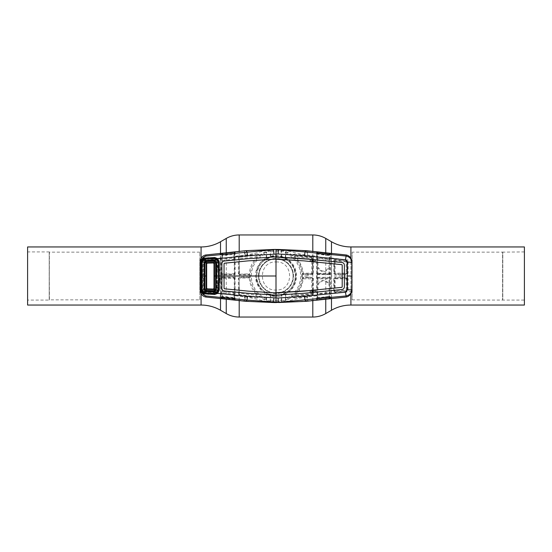 <?xml version="1.0" encoding="UTF-8"?>
<svg xmlns="http://www.w3.org/2000/svg" width="552" height="552" viewBox="0 0 552 552"><rect width="100%" height="100%" fill="white"/><g stroke="black" fill="none" stroke-linecap="round" stroke-linejoin="round"><path stroke-width="0.41" stroke-dasharray="2.76 2.07" d="M267.051 257.95A20.148 20.148 0 0 0 257.149 268.9L256.625 270.563L257.163 271.308L256.59 276A19.437 19.437 0 0 1 276 256.563A19.437 19.437 0 0 1 295.437 276C294.292 264.16 287.813 257.68 276.014 256.563C264.187 257.674 257.701 264.153 256.563 276A19.437 19.437 0 0 1 276 256.563A19.437 19.437 0 0 1 295.437 276A19.437 19.437 0 0 1 276 295.437A19.437 19.437 0 0 1 256.563 276C257.715 287.84 264.187 294.32 275.986 295.437C287.827 294.306 294.313 287.827 295.437 276A19.437 19.437 0 0 1 276 295.437A19.437 19.437 0 0 1 256.563 276L256.645 277.49L256.156 278.056A19.948 19.948 0 0 0 260.503 288.558L265.16 292.118L265.726 293.098A19.948 19.948 0 0 0 276.228 295.948L276.773 295.417L280.713 294.851L281.437 295.375L282.376 295.106L281.485 295.651A20.403 20.403 0 0 1 270.514 295.651L266.278 294.043A20.493 20.493 0 0 1 266.278 257.957L268.438 258.025L270.514 256.349A20.403 20.403 0 0 1 281.485 256.349L285.722 257.957A20.493 20.493 0 0 1 285.722 294.043L284.949 294.05A20.148 20.148 0 0 0 294.851 283.1L295.203 281.41A19.948 19.948 0 0 0 279.422 256.349L278.884 256.783L276.773 256.583L276.228 256.052A19.948 19.948 0 0 0 270.59 256.797L269.624 256.894M293.064 276A17.064 17.064 0 0 1 276 293.064A17.064 17.064 0 0 1 258.936 276A17.064 17.064 0 0 1 276 258.936A17.064 17.064 0 0 1 293.064 276A17.064 17.064 0 0 1 276 293.064A17.064 17.064 0 0 1 258.936 276A17.064 17.064 0 0 1 276 258.936A17.064 17.064 0 0 1 293.064 276A17.064 17.064 0 0 0 276 258.936A17.064 17.064 0 0 0 258.936 276A17.064 17.064 0 0 1 276 258.936A17.064 17.064 0 0 1 293.064 276M524.4 300.081L524.4 251.919L524.4 300.081L502.803 300.081L502.803 251.919L502.803 300.081L352.19 299.867L352.19 252.133L352.19 299.867M524.4 251.919L502.582 252.133L502.582 299.867L502.582 252.133L352.19 252.133M276 261.958C294.112 261.075 294.106 290.918 276.007 290.041C257.881 290.932 257.894 261.075 276 261.958M199.81 299.867L199.81 252.133L199.81 299.867L49.418 299.867L49.197 251.919L49.197 300.081L27.6 300.081L27.6 251.919L27.6 300.081M199.81 252.133L49.418 252.133L49.197 300.081L49.197 251.919L27.6 251.919M27.6 246.951L27.6 305.049M524.4 305.049L524.4 246.951M276 249.421L276 249.649A26.351 26.351 0 0 1 278.705 249.787L278.546 249.469M317.227 252.802A0.649 0.649 -166.5 0 0 316.648 252.16L316.593 254.182A0.649 0.442 -179.1 0 1 317.158 254.617L317.145 256.783L317.724 257.011L317.835 253.685L329.061 254.851L329.054 253.582L317.455 252.381L317.193 253.306L317.269 252.616A0.649 0.649 13.4 0 0 316.696 251.974L306.829 251.119C296.479 250.249 282.824 249.794 278.774 249.773L278.705 249.787C283.279 250.304 287.35 251.802 290.918 254.279L294.865 257.115C299.294 261.6 301.861 266.989 302.579 273.268L302.351 276L308.03 276L308.023 277.27L303.483 277.242L302.248 278.339L302.951 277.856L312.087 277.904L302.951 277.856A0.649 0.531 91.4 0 0 303.483 277.242M302.248 278.339L302.579 278.732C301.861 285.011 299.294 290.4 294.865 294.885L290.918 297.721C287.226 300.24 283.155 301.737 278.705 302.213L278.788 302.227C284.942 302.613 297.431 297.97 306.981 296.962L316.558 295.768L316.648 299.839L306.829 300.881L306.981 296.962M276 302.579L276 302.351A26.351 26.351 0 0 0 278.705 302.213L278.546 302.53M281.416 301.171L281.403 300.067A24.667 24.667 0 0 1 270.597 300.067L270.583 301.171A25.751 25.751 0 0 0 281.416 301.171L285.701 299.853A25.751 25.751 0 0 0 285.701 252.147L281.416 250.829A25.751 25.751 0 0 0 270.583 250.829L270.597 251.933A24.667 24.667 0 0 1 281.403 251.933L281.416 250.829M285.722 257.957L285.722 253.327A24.667 24.667 0 0 1 285.722 298.673L285.722 294.043M285.722 298.673L285.701 299.853M285.701 252.147L285.722 253.327M270.583 250.829L266.299 252.147A25.751 25.751 0 0 0 266.299 299.853L270.583 301.171M270.514 256.349L270.597 251.933M270.597 256.231A20.493 20.493 0 0 1 281.403 256.231L281.403 251.933M281.485 256.349L281.43 258.129L281.403 256.231M281.403 300.067L281.403 295.768A20.493 20.493 0 0 1 270.597 295.768L270.597 300.067M270.514 295.651L270.57 293.871L270.597 295.768M281.403 295.768L281.43 293.871L281.485 295.651M284.949 294.05L283.562 293.974L282.376 295.106M266.299 299.853L266.278 294.043M266.278 257.957L266.299 252.147M312.687 292.374L312.68 294.181L312.094 294.802L294.112 296.9L295.389 295.989A0.649 0.642 53.1 0 1 294.865 294.885L295.292 295.389C299.826 290.773 302.455 285.246 303.179 278.808L311.804 278.808L311.825 290.428M302.579 278.732L303.179 278.808L303.22 278.146M311.832 292.457L311.832 293.623L295.292 295.389L295.389 295.989L311.928 294.188L311.832 293.623L312.508 293.547L312.501 292.387M312.501 290.366L312.487 278.794A0.649 0.649 -135 0 0 311.839 278.146L311.804 278.808L312.729 278.553L312.701 290.345M312.163 277.27L312.087 277.904L313.453 278.587L312.163 277.27L308.023 277.27L307.947 277.897M311.928 294.188L312.225 295.686L313.391 294.395L312.508 293.547M313.391 294.395L313.405 292.305M313.419 290.276L313.453 278.587M294.444 297.97C292.691 297.355 292.139 296.803 292.788 296.32L294.112 296.9L294.444 297.97L312.225 295.686M306.222 301.309L306.829 300.881C296.479 301.751 282.824 302.206 278.774 302.227L278.788 302.227M316.62 299.281A0.649 0.586 177.8 0 0 317.193 298.694L317.193 253.306A0.649 0.586 -177.8 0 0 316.62 252.719M317.227 299.198L317.193 298.694L317.227 299.198A0.649 0.649 166.5 0 1 316.648 299.839L316.696 300.026A0.649 0.649 166.6 0 0 317.269 299.384L317.455 299.619A0.649 0.49 88.7 0 1 317.055 300.067L329.454 298.811L329.054 298.418L317.869 299.529L317.835 298.315A0.649 0.649 166.6 0 0 317.255 298.956M316.696 300.026L317.055 300.067M317.869 299.529L317.455 299.619M329.779 254.21L329.779 254.21A0.649 0.649 -12.5 0 1 329.061 254.851L329.13 255.162A0.649 0.649 -12.5 0 0 329.772 254.824L329.772 297.176A0.649 0.649 -167.5 0 0 329.13 296.838L317.759 298.011A0.649 0.649 166.5 0 0 317.193 298.542A0.649 0.559 -173 0 1 316.634 298.991M316.62 298.287A0.649 0.49 171.9 0 0 317.179 297.852L317.752 297.638L317.724 294.989L317.145 295.216L317.158 297.383A0.649 0.442 179.1 0 1 316.593 297.818M306.222 250.691L306.829 251.119L306.981 255.038L316.558 256.231L316.558 295.768L317.138 295.534M311.825 261.572L311.804 273.192L303.179 273.192C302.455 266.754 299.826 261.227 295.292 256.611L294.865 257.115A0.649 0.642 126.9 0 1 295.389 256.011L294.112 255.1L312.094 257.197L312.68 257.818L312.687 259.626M303.22 273.854L302.255 273.695L303.483 274.758L312.163 274.73L313.384 273.84L313.453 273.412L312.487 273.205A0.649 0.649 -45 0 1 311.839 273.854L303.22 273.854L303.179 273.192L302.579 273.268M342.061 254.382L331.559 253.685L331.428 257.991L351.714 260.482M348.091 261.82L346.911 260.434L335.271 258.798L333.801 260.047L333.774 273.392L335.105 274.689L346.828 274.551L348.126 273.219L348.091 261.82L346.904 261.883L346.939 273.261L346.325 273.944L334.933 274.068L346.228 273.854A0.649 0.649 -45 0 0 346.877 273.205L346.904 261.883L346.345 261.158L335.195 260.199A0.649 0.649 164.8 0 0 334.484 260.841L334.498 273.205L333.774 273.392M329.882 293.988L329.861 292.243A0.649 0.649 -15.6 0 1 329.282 292.891L317.876 294.078A0.649 0.649 -165.6 0 1 317.165 293.436L317.303 292.905L317.924 292.981L317.931 284.094L318.504 284.349C321.699 279.836 325.004 279.76 328.419 284.121L329.04 283.832L329.054 291.849L329.73 291.767L329.71 278.794L329.04 278.808L329.04 283.832C325.218 278.967 321.512 279.05 317.931 284.094L317.966 278.146L317.828 277.304L317.089 277.532L317.317 278.794L329.04 278.808L329.068 278.146L317.966 278.146A0.649 0.649 135 0 0 317.317 278.794L317.303 292.905A0.649 0.649 14.5 0 0 318.014 293.554L329.144 292.408L329.171 293.774L329.882 293.988L329.875 295.016L330.593 295.354L330.593 257.894L331.428 257.991L331.428 276L351.872 276M335.271 258.798L335.043 259.626L346.345 261.158A0.649 0.497 -80.4 0 0 346.911 260.434M334.284 273.426L334.319 260.227L335.043 259.626L335.105 260.765L346.214 261.883L346.214 273.192L335.126 273.192L335.105 260.765L334.484 260.841L333.801 260.047M346.304 261.296L346.214 261.883L346.891 261.938M334.498 273.205L335.126 273.192L335.147 273.854M348.126 273.219L346.214 273.192L346.325 273.944A0.649 0.504 -91.2 0 1 346.828 274.551M334.933 274.068L335.105 274.689M329.889 258.101L330.593 257.894L330.482 253.444L316.696 251.974M331.559 253.685L330.517 253.582A0.649 0.649 167.6 0 0 329.799 254.224M316.62 253.713A0.649 0.49 -171.9 0 1 317.179 254.148L329.158 255.562L329.171 258.226L329.882 258.012L329.875 256.984L330.593 256.645M318.014 293.554L317.724 294.989L329.171 293.774L329.158 296.438L329.785 296.569A0.649 0.469 -159.8 0 0 330.434 296.948L330.593 295.354M329.454 298.811L330.482 298.556A0.649 0.649 12.4 0 1 329.765 297.914L329.772 297.176A0.649 0.538 157.1 0 0 330.427 297.424L330.434 296.948M329.247 298.425L329.813 297.618A0.649 0.628 -176 0 0 330.538 298.239L330.427 297.424M342.061 297.618L330.517 298.418A0.649 0.649 -167.6 0 1 329.799 297.776M329.889 293.899L351.714 291.518M331.559 298.315L331.428 276M333.774 278.608L333.801 291.953L335.271 293.202L346.911 291.566L348.091 290.179L348.126 278.781L346.828 277.449L335.105 277.311L333.774 278.608L334.498 278.794L334.484 291.159L335.105 291.235L335.126 278.808L346.214 278.808L346.214 290.117L335.105 291.235L335.195 291.801L346.345 290.842A0.649 0.497 -99.6 0 1 346.911 291.566M333.801 291.953L334.319 291.773L334.284 278.574M346.828 277.449A0.649 0.504 -88.8 0 1 346.325 278.056L346.939 278.739L346.904 290.117L346.345 290.842L335.043 292.374L334.319 291.773L334.484 291.159A0.649 0.649 15.2 0 0 335.195 291.801L335.271 293.202M334.933 277.932L346.325 278.056L335.147 278.146L335.105 277.311M335.147 278.146L335.126 278.808L334.498 278.794M346.228 278.146L346.214 278.808L346.877 278.794A0.649 0.649 -135 0 0 346.228 278.146M346.304 290.704L346.214 290.117L346.891 290.062L346.877 278.794L348.126 278.781M348.091 290.179L346.891 290.062M213.997 276L216.763 276L216.763 262.062L214.88 260.227L216.763 262.062L216.763 276L218.433 276L217.012 276L217.012 261.945L218.413 261.903M203.433 276L202.612 276L202.66 289.834L203.64 289.8L204.654 291.856L203.474 289.8L203.474 262.2L204.744 260.316L205.73 259.813L214.797 259.785C216.142 259.888 216.881 260.606 217.012 261.945L217.378 261.945L217.405 269.031L217.012 290.055C216.881 291.394 216.142 292.111 214.797 292.215L214.762 293.347M217.302 276L217.378 290.055L217.012 290.055L218.413 290.097M210.981 259.054L211.209 259.592L214.783 259.461C216.322 259.537 217.184 260.365 217.378 261.945L217.709 261.841C217.164 259.447 215.666 258.488 213.231 258.971L205.399 259.281L203.515 260.151L202.66 262.165L202.612 276L200.128 276M211.216 259.895L205.737 260.04M204.357 259.24L204.744 260.316L205.73 259.813L205.399 259.281M202.66 262.165L203.474 262.2L204.654 260.144L204.088 259.695M204.178 260.51L203.515 260.151L200.286 260.482M202.204 289.841L203.64 289.8L203.64 262.2L202.204 262.159M203.64 276L202.191 276L203.909 276L203.909 262.317L204.861 260.703L211.174 260.337L204.861 260.703M214.797 259.785L214.762 258.653M245.019 255.038L245.171 251.119C255.521 250.249 269.176 249.794 273.226 249.773L273.212 249.773C267.058 249.387 254.569 254.03 245.019 255.038L235.138 256.266L235.048 252.188L245.778 250.691M276 249.649A26.351 26.351 0 0 0 273.295 249.787L273.212 249.773M249.138 274.703A0.649 0.58 -118.8 0 1 249.394 274.185L239.734 274.213L239.651 274.841L248.503 274.875L249.697 274.344L249.311 273.268C249.959 267.43 252.236 262.338 256.135 257.998L259.205 255.686C259.861 255.196 259.309 254.644 257.556 254.03L257.887 255.1L255.59 256.928L240.01 258.647L239.727 257.218L257.887 255.1L259.205 255.686L261.082 254.279C264.774 251.76 268.845 250.263 273.295 249.787L273.454 249.469M278.788 249.773C284.942 249.387 297.431 254.03 306.981 255.038M294.444 254.03C292.691 254.644 292.139 255.196 292.788 255.679L294.112 255.1L294.444 254.03L307.54 255.804L307.54 251.194M313.405 259.695L313.391 257.605L312.225 256.314L311.928 257.812L295.389 256.011L295.292 256.611L311.832 258.377L311.832 259.543M312.225 256.314L307.54 255.804L307.402 256.687M313.391 257.605L312.508 258.453L311.832 258.377L311.928 257.812M312.701 261.655L312.694 273.654L312.087 274.096L302.951 274.144A0.649 0.531 88.6 0 1 303.483 274.758M313.453 273.412L313.419 261.724M312.163 274.73L311.804 273.192L312.487 273.205L312.501 261.634M312.501 259.612L312.508 258.453M316.593 254.182L316.558 256.231L317.138 256.466M316.634 253.009A0.649 0.559 173 0 1 317.193 253.458A0.649 0.649 13.5 0 0 317.759 253.989L329.785 255.431A0.649 0.469 159.8 0 1 330.434 255.052M317.145 256.783L317.165 258.564A0.649 0.649 -14.4 0 1 317.876 257.922L329.282 259.109L329.144 259.592L318.014 258.446A0.649 0.649 165.5 0 0 317.303 259.095L317.317 273.205A0.649 0.649 45 0 0 317.966 273.854L329.268 274.054L317.752 274.061L317.103 273.419L317.089 277.532M317.165 293.436L317.145 295.216M317.103 278.581L317.752 277.939L329.068 278.146A0.649 0.649 -135 0 1 329.71 278.794L329.923 277.463L329.33 277.318L317.828 277.304M329.33 277.318L329.91 278.601M317.089 274.468L329.923 274.537L329.923 277.463M317.828 274.696L317.931 267.906C321.512 272.95 325.218 273.033 329.04 268.168L329.04 273.192L317.103 273.419M329.33 274.682L329.91 273.399L329.73 260.233A0.649 0.649 -164.3 0 0 329.144 259.592M329.068 273.854A0.649 0.649 -45 0 0 329.71 273.205L329.04 273.192L329.068 273.854M317.165 258.564L317.303 259.095L317.924 259.019L317.931 267.906L318.504 267.651C321.699 272.164 325.004 272.239 328.419 267.879L329.04 268.168L329.054 260.151L329.73 260.233L329.861 259.757A0.649 0.649 -164.4 0 0 329.282 259.109L329.171 258.226L317.724 257.011L318.014 258.446M329.861 259.757L329.882 258.012M330.538 253.761A0.649 0.628 176 0 0 329.813 254.382L329.772 254.824A0.649 0.538 -157.1 0 1 330.427 254.575M329.054 253.582L329.765 254.086A0.649 0.649 167.6 0 1 330.482 253.444M317.255 253.044A0.649 0.649 13.4 0 0 317.835 253.685L317.869 252.471M317.455 252.381A0.649 0.49 91.3 0 0 317.055 251.933M329.068 253.147L329.054 253.527L317.869 252.354L317.883 251.988M329.247 253.575L329.454 253.189M329.923 274.537L329.91 273.399M329.144 292.408A0.649 0.649 -15.7 0 0 329.73 291.767L329.861 292.243M329.158 296.438L317.752 297.638L317.759 298.011L329.13 296.838L329.158 296.438M329.779 297.79A0.649 0.649 -167.5 0 0 329.061 297.148L329.054 298.418M317.883 300.012L317.869 299.646L329.054 298.473L329.068 298.853M276 302.351A26.351 26.351 0 0 1 273.295 302.213L273.454 302.53M221.048 273.84L221.759 273.868L221.821 257.018L221.104 256.68L221.214 298.522L245.171 300.881L245.778 301.309M245.019 296.962L245.171 300.881C255.521 301.751 269.176 302.206 273.226 302.227L273.212 302.227C267.058 302.613 254.569 297.97 245.019 296.962L235.138 295.734L235.138 256.266L234.559 256.501L234.621 273.868L235.193 273.84M255.59 295.072L257.887 296.9L239.727 294.782L240.01 293.353L255.59 295.072A0.649 0.621 -45.7 0 0 256.135 294.002L259.205 296.314L257.887 296.9L257.556 297.97C259.309 297.355 259.861 296.803 259.212 296.32L261.082 297.721C264.649 300.198 268.72 301.696 273.295 302.213L273.212 302.227M220.207 293.961L220.572 292.677L220.572 294.009L213.231 293.029C215.68 293.505 217.171 292.553 217.709 290.159L217.378 290.055C217.184 291.628 216.322 292.457 214.783 292.539L205.73 292.187L204.744 291.684L204.357 292.76M205.399 292.719L205.73 292.187L204.654 291.856L204.088 292.305L205.399 292.719L213.231 293.029L213.417 292.491M210.981 292.946L211.216 292.105L205.737 291.96M214.797 292.215L211.216 292.105M217.405 282.969L219.13 283.031L220.469 281.727L220.469 270.273L219.13 268.969L217.736 268.976L217.709 261.841M217.709 290.159L217.736 282.955L218.054 282.3L220.469 281.727M220.572 292.677L220.572 276L219.91 276L219.903 281.658L219.91 276M219.813 281.568A0.649 0.649 -45 0 1 219.165 282.217L219.13 283.031M220.469 270.273L219.165 269.783A0.649 0.649 45 0 1 219.813 270.432M217.405 269.031L218.054 269.7L219.247 269.7L219.13 268.969M202.66 289.834L203.515 291.849L200.286 291.518M204.178 291.49L203.515 291.849L204.088 292.305M220.489 293.995L220.034 298.273L221.179 298.384A0.649 0.649 167.6 0 0 221.897 297.742L221.759 273.868M209.939 297.618L220.034 298.273M209.939 254.382L221.179 253.616L221.104 256.68M221.807 258.143L220.489 258.005L220.034 253.727M220.489 258.005L213.231 258.971L213.417 259.509M220.207 258.039L220.572 276M220.572 259.323L220.489 253.685M221.807 293.857L220.572 294.009L220.489 298.315M221.104 295.32L221.821 294.982L221.814 293.954L222.525 293.74L222.67 291.58L233.572 292.677A0.649 0.635 -5.4 0 0 234.283 292.042L234.269 278.794A0.649 0.649 -135 0 0 233.62 278.146L222.746 278.146A0.649 0.649 135 0 0 222.097 278.794L222.083 289.372M221.262 296.914A0.649 0.469 159.8 0 0 221.911 296.541L222.539 296.403L222.525 293.74L233.972 294.954L233.951 297.604L222.539 296.403L222.566 296.803L233.938 297.983L233.827 299.494L234.241 299.584L222.642 298.446L221.897 297.742M221.814 258.046L221.835 259.785A0.649 0.649 164.4 0 1 222.415 259.143L233.82 257.95L233.572 259.323L222.67 260.42L222.525 258.26L221.814 258.046L221.911 255.459A0.649 0.469 20.2 0 0 221.262 255.086M222.525 258.26L222.539 255.597L233.951 254.396L233.972 257.046L222.525 258.26M221.269 254.61A0.649 0.538 -22.9 0 1 221.925 254.851L221.911 255.459L222.539 255.597L222.635 254.879L233.862 253.72L222.566 255.196A0.649 0.649 12.5 0 1 221.925 254.851L221.883 254.417A0.649 0.628 4 0 0 221.159 253.789M221.835 259.785L222.083 262.593M222.67 260.42A0.649 0.635 174.4 0 0 222.083 261.055M222.366 274.799L221.787 273.516L221.773 274.654L222.366 274.799L233.875 274.813L234.607 274.585L234.593 273.53L233.944 274.178L222.428 274.165L233.62 273.854A0.649 0.649 -45 0 0 234.269 273.205L234.283 259.957A0.649 0.635 -174.6 0 0 233.572 259.323M234.283 259.957L234.538 254.651A0.649 0.442 179.1 0 1 235.111 254.217M234.552 256.818L233.972 257.046L233.82 257.95A0.649 0.649 14.4 0 1 234.531 258.591M233.938 254.017L233.951 254.396L234.524 254.182L234.559 256.501M221.918 254.237L221.918 254.237A0.649 0.649 12.4 0 0 222.635 254.879L222.642 253.609L233.827 252.505L233.862 253.72A0.649 0.649 -13.4 0 0 234.441 253.078L234.427 252.643L234.441 253.078M233.827 252.505L234.427 252.643M234.469 252.837A0.649 0.649 166.5 0 1 235.048 252.188L221.179 253.616A0.649 0.649 12.4 0 1 221.897 254.258M235.062 253.044A0.649 0.559 -172.9 0 0 234.503 253.485L234.503 253.34A0.649 0.586 177.8 0 1 235.076 252.754M234.503 253.485L234.524 254.182A0.649 0.49 171.8 0 1 235.076 253.741M221.214 253.478A0.649 0.649 12.4 0 1 221.925 254.12L222.642 253.609M222.628 253.175L222.449 253.603L222.249 253.216M222.642 253.554L233.827 252.388L233.813 252.022M233.827 252.388L234.241 252.416A0.649 0.49 88.7 0 1 234.641 251.96M257.556 254.03L239.596 256.335L238.423 257.618L238.36 273.53L239.651 274.841M239.727 257.218L239.596 256.335M256.135 257.998A0.649 0.621 -134.3 0 0 255.59 256.928M256.135 294.002C252.236 289.662 249.959 284.57 249.311 278.732L249.697 277.656L248.503 277.125L239.651 277.159L238.395 278.16L238.423 294.382L239.596 295.665L257.556 297.97M249.697 277.656L249.649 276L243.97 276L244.053 274.213M239.734 274.213L248.662 273.854L249.035 274.261A0.649 0.531 -88.6 0 0 248.503 274.875M249.138 277.297A0.649 0.58 118.8 0 0 249.394 277.815L240.085 278.146L239.734 277.787L249.035 277.739A0.649 0.531 88.6 0 1 248.503 277.125M239.734 277.787L239.651 277.159M239.727 294.782L239.596 295.665M233.813 299.977L233.827 299.612M234.641 300.04A0.649 0.49 91.3 0 1 234.241 299.584L234.503 298.66L234.427 299.356M222.628 298.825L222.642 298.446M222.249 298.784L222.566 296.803A0.649 0.649 167.5 0 0 221.925 297.148A0.649 0.538 -157.1 0 1 221.269 297.39M234.469 299.163A0.649 0.649 13.5 0 0 235.048 299.812L235.138 295.734L234.559 295.499L234.538 297.349L234.283 292.042M235.111 297.783A0.649 0.442 0.9 0 1 234.538 297.349L234.503 298.66A0.649 0.586 2.2 0 0 235.076 299.246M235.062 298.956A0.649 0.559 -7.1 0 1 234.503 298.515M235.076 298.259A0.649 0.49 8.2 0 1 234.524 297.818L233.951 297.604L233.938 297.983M234.441 298.922A0.649 0.649 -166.6 0 0 233.862 298.28L222.635 297.121A0.649 0.649 167.6 0 0 221.918 297.763L221.925 297.88A0.649 0.649 167.6 0 1 221.214 298.522M239.14 294.161L239.085 278.443L239.423 292.719L239.14 294.161L238.423 294.382M239.085 278.443L238.36 278.47M239.085 273.557L239.14 257.839L239.437 273.205L238.36 273.53M239.14 257.839L238.423 257.618M234.621 273.868L234.559 295.499M222.746 278.146L222.366 277.201L221.773 277.345L221.787 278.484L222.428 277.835L233.944 277.822L234.593 278.47L234.607 274.585M222.083 262.628L222.097 273.205A0.649 0.649 45 0 0 222.746 273.854M233.875 274.813L233.62 273.854M233.62 278.146L233.875 277.187L222.366 277.201M234.607 277.414L233.875 277.187M221.773 277.345L221.773 274.654M234.552 295.182L233.972 294.954L233.82 294.05L222.415 292.857A0.649 0.649 15.6 0 1 221.835 292.215L221.814 293.954M233.572 292.677L233.82 294.05A0.649 0.649 165.6 0 0 234.531 293.409M222.083 289.407L222.083 290.945A0.649 0.635 5.6 0 0 222.67 291.58M222.083 290.945L221.835 292.215M222.642 298.39L233.827 299.494M221.159 298.211A0.649 0.628 176 0 0 221.883 297.583L221.918 297.763M202.184 262.414L203.909 262.366L205.862 260.482L211.174 260.337M205.862 260.482L205.82 258.895M214.659 258.647L214.7 260.233M203.909 262.366L203.909 289.683L204.861 291.297L214.88 291.773L216.763 289.938L216.763 270.39L218.468 271.273L218.475 276L218.468 280.726L216.763 281.499M202.184 289.586L203.909 289.634L203.909 276L204.412 276M203.909 289.634L205.862 291.518L205.82 293.105M205.862 291.518L214.88 291.773L216.763 289.841L218.433 289.841M214.659 293.353L214.7 291.767M211.174 291.663L204.861 291.297M204.958 276L206.676 276M216.763 270.501L216.763 276L218.475 276M216.763 276L216.763 289.841M216.763 262.159L218.433 262.159M258.433 276A17.567 17.567 0 0 1 276 258.433A17.567 17.567 0 0 1 293.567 276A17.567 17.567 0 0 1 276 293.567A17.567 17.567 0 0 1 258.433 276A17.567 17.567 0 0 1 276 258.433A17.567 17.567 0 0 1 293.567 276A17.567 17.567 0 0 1 276 293.567A17.567 17.567 0 0 1 258.433 276M350.92 293.747L350.92 258.253M350.92 246.951L350.92 305.049M331.483 241.742L331.483 310.258M331.483 298.673L331.483 253.327M325.756 299.253L325.756 252.747M312.798 300.598L312.798 251.401M239.202 300.598L239.202 251.401M226.244 299.253L226.244 252.747M220.517 298.673L220.517 253.327M220.517 241.742L220.517 310.258M201.08 246.951L201.08 305.049M201.08 293.747L201.08 258.253M226.244 238.429L226.244 313.57M239.202 234.959L239.202 317.041M312.798 234.959L312.798 317.041M325.756 238.429L325.756 313.57M302.351 276L302.248 278.374M285.391 300.302L285.391 293.843M285.391 258.157L285.391 251.698M281.727 256.666L281.727 250.58M270.273 256.666L270.273 250.58M266.609 258.157L266.609 251.698M270.273 301.42L270.273 295.334M266.609 300.302L266.609 293.843M281.727 301.42L281.727 295.334M266.278 298.673A24.667 24.667 0 0 1 266.278 253.327M307.402 295.313L307.54 300.805M331.428 273.84L329.937 273.868M329.937 278.132L330.648 278.16M308.03 276L307.947 274.102M316.503 273.84L317.076 273.868M316.503 278.16L317.076 278.132M203.433 277.973L202.618 278.001M203.433 274.02L202.618 273.999M221.048 278.16L221.759 278.132M244.46 251.194L244.598 256.687M249.697 274.344L249.649 276M243.97 276L244.053 277.787M244.598 295.313L244.46 300.805M234.621 278.132L235.193 278.16"/><path stroke-width="0.83" d="M331.483 253.327L331.483 241.742A38.881 38.881 0 0 0 350.92 246.951L524.4 246.951L524.4 305.049L350.92 305.049L350.92 293.747M201.08 258.253L201.08 246.951L27.6 246.951L27.6 305.049L201.08 305.049A38.881 38.881 0 0 1 220.517 310.258L226.244 313.57A25.923 25.923 0 0 0 239.202 317.041L312.798 317.041A25.923 25.923 0 0 0 325.756 313.57L331.483 310.258A38.881 38.881 0 0 1 350.92 305.049M331.483 241.742L325.756 238.429A25.923 25.923 0 0 0 312.798 234.959L239.202 234.959A25.923 25.923 0 0 0 226.244 238.429L220.517 241.742A38.881 38.881 0 0 1 201.08 246.951M311.825 290.428L311.832 292.457M312.501 292.387L312.501 290.366M312.701 290.345L312.687 292.374M313.405 292.305L313.419 290.276M276 249.421L273.454 249.469L278.546 249.469L278.084 253.982L247.503 255.707L217.716 258.667L217.315 259.164L214.756 258.357L204.295 259.054L202.294 260.606L201.908 262.152L201.908 289.848L201.37 289.89L201.37 262.11L201.749 260.344L201.011 263.345L201.011 288.655L200.348 288.613L200.286 291.518C200.976 294.471 202.763 296.3 205.661 297.004L245.778 301.309L246.972 300.074L278.36 302.303L278.084 298.018L247.503 296.293L217.716 293.333L217.315 292.836L218.654 290.104L218.654 261.896L217.315 259.164M314.971 261.883L315.185 259.806L310.272 259.316L310.258 261.489L304.035 260.875L341.819 264.67L342.205 265.084L342.199 286.916L342.205 265.084L341.819 264.656L310.258 261.489L314.971 261.883L314.971 259.854L310.272 259.316L274.116 256.997L276 256.935L276 249.601L305.035 251.926L304.497 255.707L278.084 253.982M305.035 251.926L345.938 256.038C349.561 256.694 351.534 258.84 351.845 262.49A4.319 0.352 -179.8 0 0 347.38 262.138L345.407 259.826L304.497 255.707M276 295.065L277.891 295.01L274.116 295.003L276 295.065L276 302.579L345.938 295.962C349.561 295.306 351.534 293.16 351.845 289.51L351.872 262.393L351.845 289.51A4.319 0.352 179.8 0 1 347.38 289.862L345.407 292.174L304.497 296.293L278.084 298.018M347.38 289.862L347.38 262.138M305.035 300.074L304.497 296.293M276 256.935L304.228 258.709L342.047 262.497C343.475 262.766 344.255 263.628 344.379 265.077L344.365 286.923C344.248 288.365 343.468 289.22 342.047 289.489L304.228 293.278L277.891 295.003L304.228 293.291L342.047 289.503C343.475 289.234 344.255 288.372 344.379 286.923L344.379 265.077C344.248 263.635 343.468 262.78 342.047 262.51L314.971 259.854M341.819 287.33L342.205 286.916L341.819 287.33L304.035 291.118L276 292.884L276 259.102L304.035 260.875L274.247 259.164L247.965 260.875L224.429 263.2L224.043 263.635L224.029 276L221.869 276L221.869 288.365L221.869 263.635L221.869 276L219.241 276L219.241 290.152L217.716 293.333L214.742 294.499L204.116 293.823L201.797 291.663L201.37 289.89M276 295.058L276 292.898L274.254 292.843L310.258 290.511L310.272 292.684L315.185 292.194L315.192 290.028L310.258 290.511L341.819 287.344M314.971 292.146L314.971 290.117M224.05 288.365L224.043 276L224.043 288.365L224.429 288.786L224.043 288.365M274.247 292.836L247.965 291.118L224.429 288.786L247.965 291.125L274.254 292.843M274.116 295.003L247.772 293.278L224.215 290.945C222.78 290.683 222.001 289.821 221.883 288.365L221.883 288.365C221.987 289.828 222.767 290.69 224.215 290.959L247.772 293.291L274.116 295.003M276 256.942L276 259.102L247.965 260.882L224.429 263.214L224.05 263.635L224.043 276L276 276M224.215 261.055C222.78 261.317 222.001 262.179 221.883 263.635C221.987 262.172 222.767 261.31 224.215 261.041L247.772 258.722L274.109 256.99L247.772 258.722L224.215 261.041M205.661 297.004L206.062 295.962C204.088 295.465 202.46 294.112 201.156 291.904L200.348 288.613L200.348 263.387L201.156 260.095C202.46 257.887 204.088 256.535 206.062 256.038L273.64 249.697L273.916 253.982M278.546 249.469L306.222 250.691L305.028 251.926M345.407 259.826L346.339 254.996L306.222 250.691M351.872 262.393L351.714 260.482C351.024 257.529 349.237 255.7 346.339 254.996M351.872 289.607L351.714 291.518C351.024 294.471 349.237 296.3 346.339 297.004L306.222 301.309L305.028 300.074M345.407 292.174L346.339 297.004M278.546 302.53L306.222 301.309M276 302.579L273.454 302.53L273.916 298.018M201.011 288.655L201.749 291.656C202.86 293.981 204.302 295.417 206.062 295.962L246.965 300.074L247.503 296.293M218.413 290.097L219.241 290.152M202.294 260.606L201.797 260.337L204.116 258.177L214.742 257.501L217.716 258.667L219.241 261.848L219.241 276L218.433 276L218.433 289.841L217.688 291.911L214.659 293.353L205.82 293.105L202.819 291.504L217.688 291.911M219.241 261.848L218.413 261.903M202.204 289.841L202.294 291.394L204.295 292.946L214.756 293.643L214.742 294.499M214.762 293.347L217.315 292.836M208.242 293.367L208.187 294.285M204.357 292.76L204.116 293.823M204.357 259.24L204.116 258.177M202.204 262.159L201.37 262.11M202.819 260.496L205.82 258.895L214.659 258.647L217.688 260.089L202.819 260.496L202.184 262.414L202.191 276L200.369 276M208.187 257.715L208.242 258.633M214.742 257.501L214.762 258.653M246.965 251.926L247.503 255.707M273.454 249.469L245.778 250.691L246.972 251.926M312.687 259.626L312.701 261.655M313.419 261.724L313.405 259.695M312.501 261.634L312.501 259.612M311.832 259.543L311.825 261.572M273.454 302.53L245.778 301.309M202.294 291.394L201.156 291.904M201.011 263.345L200.348 263.387L200.128 262.393L200.128 289.607M200.128 262.393L200.286 260.482C200.976 257.529 202.763 255.7 205.661 254.996L206.062 256.038C204.302 256.583 202.86 258.019 201.749 260.344L201.156 260.095M205.661 254.996L245.778 250.691M204.958 276L204.412 276L204.406 262.076L204.951 262.096L204.951 289.903L205.558 290.421L215.018 290.683L215.639 290.124L213.997 288.392L213.997 276L213.997 288.392A0.649 0.649 -0 0 1 213.334 289.041L213.334 289.041A0.649 0.649 0 0 1 213.334 289.041L215.018 290.683L215.018 291.297L205.551 291.028L204.406 289.924L204.412 276L206.151 276L206.151 288.799L204.406 289.924M216.225 261.848L213.997 263.608L213.334 262.959A0.649 0.649 0 0 0 213.334 262.959L207.304 263.132L213.334 262.959L215.018 261.317L205.558 261.579L207.304 263.132L206.676 263.773L206.676 288.227L206.676 263.773L204.951 262.096L205.551 260.972L215.018 260.703L216.225 261.848L216.225 290.152L215.018 291.297M213.997 263.608A0.649 0.649 0 0 0 213.355 262.959A0.649 0.649 0 0 1 213.997 263.608L213.997 276L213.997 263.608M202.819 291.504L202.184 289.586L202.191 276M205.551 291.028L205.558 290.421L207.304 288.868L206.676 288.227L206.151 288.793M206.676 276L206.151 276L206.151 263.2M206.683 262.621L213.934 262.414A0.649 0.49 44.7 0 1 214.521 263L214.521 276L215.639 276L215.639 261.876L215.018 260.703M206.689 289.372L213.928 289.579A0.649 0.49 -44.7 0 0 214.521 289L214.521 276L213.997 276M213.334 289.041L207.304 288.868L213.334 289.041L213.997 288.392A0.649 0.649 0 0 1 213.355 289.041M218.433 276L218.433 262.159L217.688 260.089M204.406 262.076L205.551 260.972M216.225 276L215.639 276L215.639 290.124L216.225 290.152M214.521 263A0.649 0.49 44.7 0 0 213.934 262.414M214.521 289A0.649 0.49 -44.7 0 1 213.934 289.586M350.92 258.253L350.92 246.951M331.483 310.258L331.483 298.673M325.756 313.57L325.756 299.253M325.756 252.747L325.756 238.429M312.798 317.041L312.798 300.598M312.798 251.401L312.798 234.959M239.202 317.041L239.202 300.598M239.202 251.401L239.202 234.959M226.244 313.57L226.244 299.253M226.244 252.747L226.244 238.429M220.517 310.258L220.517 298.673M220.517 253.327L220.517 241.742M201.08 305.049L201.08 293.747M347.408 276L351.817 276"/></g></svg>
